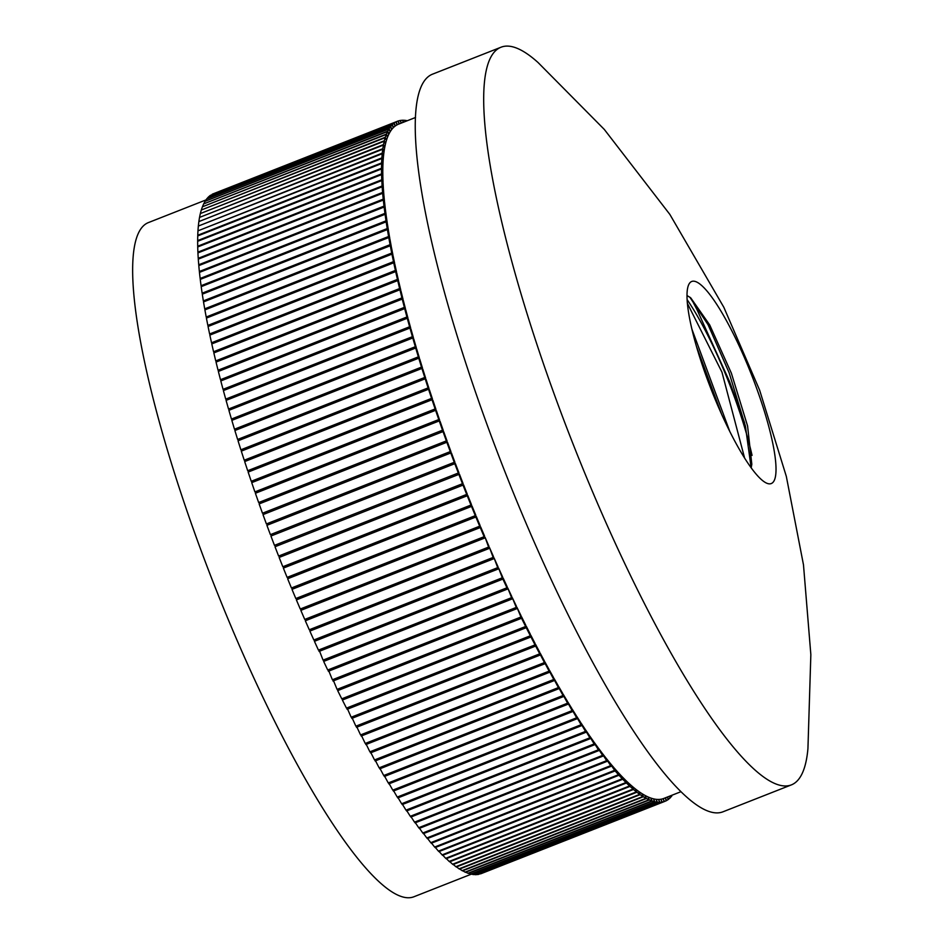 <?xml version="1.0" encoding="UTF-8"?>
<svg xmlns="http://www.w3.org/2000/svg" width="944" height="944" viewBox="0 0 944 944"><rect width="100%" height="100%" fill="white"/><g stroke="black" fill="none" stroke-linecap="round" stroke-linejoin="round"><path stroke-width="1.42" d="M471.245 874.203L413.826 896.8A362.284 71.555 -111.5 0 1 214.595 585.87A362.284 71.555 -111.5 0 1 148.538 222.536L205.993 199.927M283.896 567.781L467.764 495.435L467.245 495.765L470.973 505.052L287.094 577.386L283.365 568.111L283.896 567.781M470.973 505.052L471.493 504.71A362.284 71.555 -111.5 0 1 467.764 495.435M288.144 578.33L472.012 505.984L471.528 506.409L475.304 515.648L291.425 587.994L287.649 578.755L288.144 578.33M475.304 515.648L475.8 515.223A362.284 71.555 -111.5 0 1 472.012 505.984M292.439 588.832L476.319 516.498L475.859 517.005L479.694 526.197L295.814 598.543L291.991 589.351L292.439 588.832M479.694 526.197L480.142 525.678A362.284 71.555 -111.5 0 1 476.319 516.498M296.805 599.287L480.673 526.941L480.26 527.554L484.13 536.688L300.263 609.022L296.381 599.888L296.805 599.287M484.13 536.688L484.555 536.074A362.284 71.555 -111.5 0 1 480.673 526.941M301.207 609.671L485.086 537.337L488.614 547.095L304.747 619.441L300.829 610.367L301.207 609.671M488.614 547.095L489.004 546.399A362.284 71.555 -111.5 0 1 485.086 537.337M305.667 619.984L489.535 547.65L493.146 557.42L309.278 629.766L305.325 620.774L305.667 619.984M493.146 557.42L493.488 556.641A362.284 71.555 -111.5 0 1 489.535 547.65M310.163 630.214L494.031 557.869L497.712 567.651L313.845 639.997L309.856 631.088L310.163 630.214M497.712 567.651L498.019 566.778A362.284 71.555 -111.5 0 1 494.031 557.869M314.694 640.351L498.562 568.005L502.314 577.775L318.435 650.121L314.423 641.306L314.694 640.351M502.314 577.775L502.574 576.819A362.284 71.555 -111.5 0 1 498.562 568.005M319.261 650.369L503.128 578.023L502.904 579.073L506.94 587.793L323.06 660.127L319.261 650.369M506.94 587.793L507.164 586.743A362.284 71.555 -111.5 0 1 503.128 578.023M323.851 660.281L507.719 587.935L511.589 597.67L327.721 670.016L323.662 661.414L323.851 660.281M511.589 597.67L511.778 596.549A362.284 71.555 -111.5 0 1 507.719 587.935M328.465 670.075L512.332 597.729L516.262 607.429L332.394 679.774L328.465 670.075M516.262 607.429L516.403 606.213A362.284 71.555 -111.5 0 1 512.332 597.729M333.09 679.715L516.97 607.381L520.946 617.034L337.079 689.38L333.09 679.715M520.946 617.034L521.053 615.736A362.284 71.555 -111.5 0 1 516.97 607.381M521.548 618.261L337.681 690.607L337.74 689.226L521.619 616.88L521.548 618.261L525.643 626.486L526.28 626.238L526.245 627.689L530.351 635.784L346.472 708.118L342.377 700.035L342.401 698.584M337.681 690.607L341.775 698.831L525.643 626.486L525.714 625.117A362.284 71.555 -111.5 0 1 521.619 616.88M530.351 635.784L530.375 634.321A362.284 71.555 -111.5 0 1 526.28 626.238M530.351 635.654L530.941 635.43L530.953 636.964L535.047 644.894L351.18 717.239L347.062 707.894M535.047 644.894L535.036 643.36A362.284 71.555 -111.5 0 1 530.941 635.43M535.047 644.669L535.602 644.445L535.649 646.062L539.744 653.838L355.876 726.184L351.734 717.027M539.744 653.838L539.697 652.221A362.284 71.555 -111.5 0 1 535.602 644.445M539.732 653.496L544.44 662.582L360.561 734.928L356.395 725.971M544.44 662.582L544.346 660.894A362.284 71.555 -111.5 0 1 540.251 653.283M544.417 662.133L549.113 671.137L365.245 743.471L361.068 734.727M549.113 671.137L548.983 669.379A362.284 71.555 -111.5 0 1 544.9 661.933M549.078 670.57L553.774 679.468L369.895 751.813L365.717 743.282M553.774 679.468L553.597 677.639A362.284 71.555 -111.5 0 1 549.538 670.382M553.715 678.807L558.411 687.598L374.532 759.944L370.355 751.636M558.411 687.598L558.199 685.698A362.284 71.555 -111.5 0 1 554.163 678.63M558.329 686.831L563.025 695.504L379.146 767.85L374.98 759.767M563.025 695.504L562.766 693.533A362.284 71.555 -111.5 0 1 558.754 686.654M562.907 694.631L567.604 703.174L383.724 775.52L379.571 767.684M567.604 703.174L567.309 701.144A362.284 71.555 -111.5 0 1 563.32 694.465M567.462 702.194L572.147 710.608L388.267 782.954L384.137 775.354M572.147 710.608L571.816 708.507A362.284 71.555 -111.5 0 1 567.851 702.041M571.97 709.534L576.642 717.794L392.775 790.14L388.668 782.8M576.642 717.794L576.277 715.635A362.284 71.555 -111.5 0 1 572.359 709.381M576.442 716.626L581.103 724.732L397.235 797.078L393.152 789.986M581.103 724.732L580.702 722.502A362.284 71.555 -111.5 0 1 576.819 716.484M580.867 723.458L585.516 731.399L401.637 803.745L397.601 796.925M585.516 731.399L585.068 729.122A362.284 71.555 -111.5 0 1 581.233 723.328M585.245 730.042L589.87 737.807L405.991 810.153L402.002 803.604M589.87 737.807L589.386 735.47A362.284 71.555 -111.5 0 1 585.599 729.913M589.563 736.355L594.165 743.943L410.286 816.289L406.345 810.011M594.165 743.943L593.646 741.559A362.284 71.555 -111.5 0 1 589.906 736.226M593.835 742.409L598.402 749.796L414.522 822.141L410.628 816.159M598.402 749.796L597.847 747.365A362.284 71.555 -111.5 0 1 594.154 742.279M598.024 748.167L602.567 755.377L418.699 827.711L414.864 822.012M602.567 755.377L601.977 752.887A362.284 71.555 -111.5 0 1 598.343 748.049M602.166 753.654L606.673 760.652L422.794 832.997L419.018 827.593M606.673 760.652L606.036 758.115A362.284 71.555 -111.5 0 1 602.473 753.536M606.225 758.858L610.697 765.643L426.818 837.977L423.113 832.868M610.697 765.643L610.025 763.059A362.284 71.555 -111.5 0 1 606.532 758.728M610.213 763.755L614.638 770.328L430.759 842.662L427.136 837.859M614.638 770.328L613.942 767.708A362.284 71.555 -111.5 0 1 610.508 763.637M614.119 768.357L615.134 770.906L618.497 774.705L434.629 847.051L431.066 842.544M618.497 774.705L617.765 772.05A362.284 71.555 -111.5 0 1 614.414 768.251M617.942 772.664L618.993 775.248L622.273 778.776L438.405 851.122L434.924 846.933M622.273 778.776L621.518 776.086A362.284 71.555 -111.5 0 1 618.226 772.546M621.683 776.664L622.757 779.272L625.966 782.529L442.087 854.875L438.7 851.004M625.966 782.529L625.176 779.803A362.284 71.555 -111.5 0 1 621.966 776.546M625.329 780.346L626.427 782.989L629.554 785.974L445.686 858.32L442.382 854.757M629.554 785.974L628.728 783.213A362.284 71.555 -111.5 0 1 625.601 780.24M628.881 783.709L630.014 786.387L633.058 789.09L449.179 861.435L445.969 858.202M633.058 789.09L632.197 786.305A362.284 71.555 -111.5 0 1 629.152 783.603M632.338 786.765L633.495 789.467L636.445 791.886L452.577 864.232L449.462 861.317M636.445 791.886L635.56 789.078A362.284 71.555 -111.5 0 1 632.61 786.659M635.701 789.503L636.881 792.228L639.737 794.352L455.869 866.698L452.86 864.114M639.737 794.352L638.828 791.52A362.284 71.555 -111.5 0 1 635.961 789.396M638.946 791.91L640.162 794.647L642.923 796.5L459.055 868.846L456.153 866.592M642.923 796.5L641.991 793.644A362.284 71.555 -111.5 0 1 639.218 791.804M642.097 793.987L643.324 796.748L646.003 798.305L462.123 870.651L459.327 868.728M646.003 798.305L645.035 795.438A362.284 71.555 -111.5 0 1 642.357 793.88M645.13 795.745L646.392 798.518L648.965 799.792L465.085 872.138L462.407 870.545M648.965 799.792L647.973 796.901A362.284 71.555 -111.5 0 1 645.401 795.639M648.056 797.161L649.342 799.957L651.808 800.937L467.929 873.271L465.368 872.02M651.808 800.937L650.794 798.034A362.284 71.555 -111.5 0 1 648.316 797.066M650.864 798.258L652.162 801.055L654.534 801.739L470.667 874.085L468.212 873.165M654.534 801.739L653.496 798.836A362.284 71.555 -111.5 0 1 651.124 798.152M653.555 799.013L654.876 801.822L657.142 802.211L473.263 874.557L470.938 873.979M657.142 802.211L656.08 799.308A362.284 71.555 -111.5 0 1 653.814 798.919M656.127 799.438L657.461 802.247L659.62 802.353L475.741 874.699L473.534 874.451M659.62 802.353L658.534 799.438A362.284 71.555 -111.5 0 1 656.375 799.344M658.57 799.533L659.927 802.341L661.98 802.152L478.101 874.498L476.012 874.592M661.98 802.152L660.871 799.238A362.284 71.555 -111.5 0 1 658.829 799.438M660.883 799.297L662.263 802.105L664.198 801.609L478.372 874.392M664.198 801.609L663.077 798.707A362.284 71.555 -111.5 0 1 661.142 799.19M663.077 798.718L664.47 801.515L666.287 800.736L665.178 797.904M680.836 791.745L663.856 798.423A362.284 71.555 -111.5 0 1 663.325 798.624M397.035 124.844L397.282 124.75A362.284 71.555 -111.5 0 1 398.569 124.16L415.549 117.481M395.088 126.048L395.335 125.941A362.284 71.555 -111.5 0 1 397.046 124.879L395.878 121.988L210.335 195.467M393.282 127.57L393.53 127.475A362.284 71.555 -111.5 0 1 395.111 126.118L393.931 123.239L392.35 124.596L208.53 197.06M391.607 129.434L391.854 129.328A362.284 71.555 -111.5 0 1 393.318 127.676L392.126 124.82L390.663 126.472L206.854 198.972M390.061 131.617L390.32 131.523A362.284 71.555 -111.5 0 1 391.666 129.576L390.462 126.732L389.117 128.679L205.332 201.214M388.668 134.131L388.928 134.036A362.284 71.555 -111.5 0 1 390.143 131.806L388.928 128.986L387.713 131.204L203.939 203.786M387.406 136.963L387.665 136.868A362.284 71.555 -111.5 0 1 388.763 134.355L387.536 131.558L386.438 134.06L202.689 206.689M386.297 140.125L386.556 140.019A362.284 71.555 -111.5 0 1 387.524 137.234L386.285 134.449L385.317 137.246L201.591 209.91M385.317 143.594L385.589 143.488A362.284 71.555 -111.5 0 1 386.426 140.42L385.187 137.682L384.338 140.75L200.624 213.45M384.491 147.382L384.763 147.276A362.284 71.555 -111.5 0 1 385.482 143.936L384.22 141.222L383.5 144.562L199.809 217.309M383.807 151.477L384.078 151.37A362.284 71.555 -111.5 0 1 384.668 147.76L383.406 145.081L382.816 148.692L199.149 221.474M383.264 155.878L383.535 155.772A362.284 71.555 -111.5 0 1 384.007 151.89L382.733 149.246L382.273 153.129L198.618 225.958M382.863 160.586L383.146 160.48A362.284 71.555 -111.5 0 1 383.476 156.326L382.214 153.719L381.872 157.872L198.252 230.737M382.615 165.589L382.898 165.483A362.284 71.555 -111.5 0 1 383.111 161.07L381.836 158.498L381.624 162.911L197.744 235.257L198.028 235.811M382.509 170.876L382.804 170.77A362.284 71.555 -111.5 0 1 382.875 166.109L381.6 163.583L381.518 168.244L197.65 240.59L197.945 241.18M382.556 176.457L382.851 176.351A362.284 71.555 -111.5 0 1 382.792 171.43L381.518 168.952L381.565 173.873L197.697 246.219L198.016 246.844M382.745 182.322L383.04 182.204A362.284 71.555 -111.5 0 1 382.863 177.047L381.588 174.616L381.765 179.785L197.886 252.131L198.24 252.78M383.075 188.458L383.382 188.34A362.284 71.555 -111.5 0 1 383.075 182.935L381.801 180.564L382.108 185.968L198.228 258.314L198.606 259.01M383.559 194.865L383.866 194.747A362.284 71.555 -111.5 0 1 383.429 189.107L382.155 186.782L382.591 192.434L198.724 264.768L199.113 265.5M384.184 201.532L384.491 201.414A362.284 71.555 -111.5 0 1 383.937 195.538L382.662 193.284L383.229 199.149L199.349 271.494L199.774 272.25M384.951 208.459L385.27 208.341A362.284 71.555 -111.5 0 1 384.586 202.24L383.323 200.034L384.007 206.134L200.14 278.48L200.588 279.259M385.86 215.645L386.19 215.515A362.284 71.555 -111.5 0 1 385.376 209.19L384.125 207.055L384.94 213.368L201.06 285.713L201.532 286.528M386.91 223.055L387.252 222.926A362.284 71.555 -111.5 0 1 386.308 216.4L385.069 214.312L386.013 220.849L202.134 293.195L202.641 294.032M388.102 230.714L388.456 230.584A362.284 71.555 -111.5 0 1 387.394 223.846L386.155 221.828L387.229 228.566L203.349 300.912L203.88 301.773M389.447 238.596L389.801 238.454A362.284 71.555 -111.5 0 1 388.609 231.516L387.394 229.569L388.586 236.507L204.706 308.853L205.261 309.75M390.91 246.703L391.288 246.561A362.284 71.555 -111.5 0 1 389.978 239.422L388.763 237.546L390.073 244.673L206.205 317.019L206.795 317.939M392.527 255.022L392.916 254.868A362.284 71.555 -111.5 0 1 391.477 247.552L390.285 245.747L391.713 253.063L207.845 325.409L208.459 326.341M394.273 263.541L394.675 263.388A362.284 71.555 -111.5 0 1 393.117 255.883L391.937 254.148L393.495 261.641L209.615 333.987L210.264 334.943M396.15 272.261L396.563 272.096A362.284 71.555 -111.5 0 1 394.887 264.426L393.731 262.762L395.394 270.432L211.527 342.778L212.211 343.746M398.156 281.159L398.592 280.993A362.284 71.555 -111.5 0 1 396.799 273.158L395.654 271.577L397.448 279.4L213.568 351.746L214.288 352.737M400.291 290.245L400.752 290.068A362.284 71.555 -111.5 0 1 398.852 282.079L397.719 280.569L399.619 288.557L215.739 360.903L216.495 361.906M402.557 299.496L403.041 299.307A362.284 71.555 -111.5 0 1 401.023 291.177L399.914 289.749L401.932 297.879L218.052 370.225L218.843 371.24M404.952 308.912L405.448 308.712A362.284 71.555 -111.5 0 1 403.324 300.44L402.227 299.083L404.362 307.366L220.483 379.7L221.321 380.739M407.454 318.47L407.985 318.27A362.284 71.555 -111.5 0 1 405.755 309.856L404.681 308.594L406.923 316.995L223.044 389.341L223.917 390.379M410.085 328.182L410.652 327.957A362.284 71.555 -111.5 0 1 408.304 319.426L407.253 318.246L409.602 326.777L225.722 399.123L226.654 400.162M412.823 338.023L413.425 337.787A362.284 71.555 -111.5 0 1 410.982 329.137L409.956 328.04L412.398 336.689L228.531 409.035L229.498 410.074M416.316 347.734A362.284 71.555 -111.5 0 1 413.767 338.979L412.776 337.964L415.325 346.719L231.445 419.065L232.448 420.08L416.316 347.734L415.325 346.719M419.325 357.8A362.284 71.555 -111.5 0 1 416.682 348.95L415.702 348.017L418.357 356.867L234.478 429.213L235.457 430.134L419.325 357.8L418.357 356.867M422.452 367.959A362.284 71.555 -111.5 0 1 419.702 359.015L418.758 358.177L421.496 367.122L237.628 439.456L238.572 440.305L422.452 367.959L421.496 367.122M425.673 378.214A362.284 71.555 -111.5 0 1 422.829 369.198L421.909 368.443L424.753 377.458L240.873 449.804L241.794 450.559L425.673 378.214L424.753 377.458M429.001 388.55A362.284 71.555 -111.5 0 1 426.074 379.464L425.178 378.792L428.116 387.89L244.236 460.224L245.133 460.896L429.001 388.55L428.116 387.89M432.435 398.958A362.284 71.555 -111.5 0 1 429.414 389.801L428.552 389.235L431.573 398.38L247.694 470.726L248.555 471.304L432.435 398.958L431.573 398.38M435.963 409.425A362.284 71.555 -111.5 0 1 432.859 400.221L432.022 399.737L435.125 408.941L251.257 481.287L252.083 481.77L435.963 409.425L435.125 408.941M439.585 419.95A362.284 71.555 -111.5 0 1 436.399 410.699L435.597 410.31L438.783 419.549L254.904 491.895L255.706 492.296L439.585 419.95L438.783 419.549M443.291 430.511A362.284 71.555 -111.5 0 1 440.034 421.225L439.255 420.918L442.524 430.204L258.656 502.55L442.524 430.204M447.09 441.108A362.284 71.555 -111.5 0 1 443.751 431.797L443.019 431.585L446.359 440.895L262.479 513.229L446.359 440.895M450.972 451.716A362.284 71.555 -111.5 0 1 447.562 442.394L446.854 442.264L450.276 451.598L266.397 523.944L450.276 451.598M454.937 462.336A362.284 71.555 -111.5 0 1 451.456 453.002L450.784 452.967L454.265 462.312L270.397 534.646L454.265 462.312M458.973 472.956A362.284 71.555 -111.5 0 1 455.421 463.622L454.784 463.681L458.336 473.015L274.468 545.361L458.336 473.015M279.707 557.196L463.587 484.85L463.02 485.098L466.69 494.396L282.822 566.742L279.141 557.444L279.707 557.196M466.69 494.396L467.256 494.16A362.284 71.555 -111.5 0 1 463.587 484.85M463.079 483.564A362.284 71.555 -111.5 0 1 459.468 474.242L458.867 474.395L462.477 483.717L278.61 556.063L462.477 483.717M721.57 414.156L696.377 346.106M691.905 329.126L729.806 431.514M687.126 299.649A122.543 24.202 -111.5 0 1 752.061 455.397M807.934 748.58A396.374 78.293 -111.5 0 1 793.939 783.591A396.374 78.293 -111.5 0 1 791.32 784.912L722.88 811.84A396.374 78.293 -111.5 0 1 504.898 471.646A396.374 78.293 -111.5 0 1 432.635 74.128L501.075 47.2A396.374 78.293 -111.5 0 1 537.832 62.328M791.32 784.912A396.374 78.293 -111.5 0 1 573.338 444.718A396.374 78.293 -111.5 0 1 501.075 47.2M771.98 483.186A108.607 21.452 -111.5 0 1 767.071 483.34A108.607 21.452 -111.5 0 1 722.785 416.835A108.607 21.452 -111.5 0 1 688.388 311.355A108.607 21.452 -111.5 0 1 688.813 284.451A108.607 21.452 -111.5 0 1 747.046 363.759A108.607 21.452 -111.5 0 1 771.98 483.186M751.188 467.858L751.813 464.247L747.577 425.98L731.364 373.163L709.687 324.913L690.76 297.891L687.008 295.519M467.245 495.765L283.365 568.111M471.528 506.409L287.649 578.755M475.859 517.005L291.991 589.351M480.26 527.554L296.381 599.888M484.709 538.021L300.829 610.367M489.204 548.429L305.325 620.774M493.736 558.742L309.856 631.088M498.302 568.961L314.423 641.306M502.904 579.073L319.037 651.419M507.542 589.068L323.662 661.414M512.191 598.933L328.323 671.278M516.864 608.668L332.996 681.013M526.245 627.689L342.377 700.035M530.953 636.964L347.073 709.31M535.649 646.062L351.782 718.396M540.357 654.971L356.478 727.317M545.042 663.691L361.163 736.037M549.715 672.211L365.835 744.556M554.376 680.53L370.496 752.875M559.001 688.624L375.134 760.97M563.615 696.507L379.736 768.841M568.194 704.141L384.314 776.487M572.725 711.54L388.845 783.886M577.221 718.703L393.353 791.048M581.669 725.606L397.802 797.951M586.082 732.237L402.203 804.583M590.425 738.609L406.545 810.955M594.72 744.71L410.841 817.056M598.944 750.539L415.065 822.873M603.098 756.061L419.23 828.407M607.193 761.312L423.313 833.658M611.205 766.257L427.325 838.602M615.134 770.906L431.266 843.252M618.993 775.248L435.113 847.582M622.757 779.272L438.877 851.618M626.427 782.989L442.559 855.335M630.014 786.387L446.134 858.733M633.495 789.467L449.627 861.813M636.881 792.228L453.002 864.562M640.162 794.647L456.282 866.993M643.324 796.748L459.457 869.094M646.392 798.518L462.513 870.864M649.342 799.957L465.463 872.303M652.162 801.055L468.295 873.401M654.876 801.822L470.997 874.168M657.461 802.247L473.593 874.592M659.927 802.341L476.059 874.687M662.263 802.105L478.396 874.439M664.47 801.515L480.59 873.849M667.266 797.09L668.258 799.533L666.275 800.713M665.426 797.81L666.547 800.606M669.367 796.264L670.075 797.999L668.222 799.462M667.526 796.984L668.494 799.356M671.479 795.426L671.762 796.122L670.028 797.881M669.626 796.158L670.299 797.774M671.75 795.32L672.565 795.001M405.66 121.375L405.023 120.478M407.312 120.726L405.295 120.372M403.548 122.213L402.533 120.348M405.389 121.481L404.964 120.336L402.805 120.242M401.448 123.039L400.185 120.549M403.289 122.307L402.498 120.242L400.457 120.443M399.347 123.853L398.226 120.974L212.27 194.216M401.188 123.133L400.162 120.49L398.226 120.974M397.282 124.75L396.138 121.847M399.1 123.959L397.955 121.068L212.258 194.193M395.335 125.941L394.179 123.05M395.878 121.988L210.3 195.396M393.53 127.475L392.35 124.596M393.931 123.239L210.064 195.573L208.482 196.942M391.854 129.328L390.663 126.472M392.126 124.82L208.258 197.166L206.795 198.818M390.32 131.523L389.117 128.679M390.462 126.732L206.583 199.078L205.237 201.013M388.928 134.036L387.713 131.204M388.928 128.986L205.049 201.32L203.833 203.55M387.665 136.868L386.438 134.06M387.536 131.558L203.668 203.904L202.571 206.406M386.556 140.019L385.317 137.246M386.285 134.449L202.417 206.795L201.438 209.592M385.589 143.488L384.338 140.75M385.187 137.682L201.308 210.016L200.458 213.084M384.763 147.276L383.5 144.562M384.22 141.222L200.34 213.556L199.621 216.908M384.078 151.37L382.816 148.692M383.406 145.081L199.526 217.415L198.936 221.038M383.535 155.772L382.273 153.129M382.733 149.246L198.854 221.592L198.393 225.474M383.146 160.48L381.872 157.872M382.214 153.719L198.334 226.064L197.992 230.218M382.898 165.483L381.624 162.911M381.836 158.498L197.957 230.843L197.744 235.257M382.804 170.77L381.518 168.244M381.6 163.583L197.733 235.929L197.65 240.59M382.851 176.351L381.565 173.873M381.518 168.952L197.65 241.298L197.697 246.219M383.04 182.204L381.765 179.785M381.588 174.616L197.709 246.962L197.886 252.131M383.382 188.34L382.108 185.968M381.801 180.564L197.921 252.909L198.228 258.314M383.866 194.747L382.591 192.434M382.155 186.782L198.287 259.128L198.724 264.768M384.491 201.414L383.229 199.149M382.662 193.284L198.795 265.618L199.349 271.494M385.27 208.341L384.007 206.134M383.323 200.034L199.444 272.379L200.14 278.48M386.19 215.515L384.94 213.368M384.125 207.055L200.246 279.4L201.06 285.713M387.252 222.926L386.013 220.849M385.069 214.312L201.19 286.657L202.134 293.195M388.456 230.584L387.229 228.566M386.155 221.828L202.287 294.174L203.349 300.912M389.801 238.454L388.586 236.507M387.394 229.569L203.515 301.915L204.706 308.853M391.288 246.561L390.073 244.673M388.763 237.546L204.895 309.892L206.205 317.019M392.916 254.868L391.713 253.063M390.285 245.747L206.406 318.093L207.845 325.409M394.675 263.388L393.495 261.641M391.937 254.148L208.058 326.494L209.615 333.987M396.563 272.096L395.394 270.432M393.731 262.762L209.851 335.108L211.527 342.778M398.592 280.993L397.448 279.4M395.654 271.577L211.775 343.923L213.568 351.746M400.752 290.068L399.619 288.557M397.719 280.569L213.84 352.914L215.739 360.903M403.041 299.307L401.932 297.879M399.914 289.749L216.034 362.083L218.052 370.225M405.448 308.712L404.362 307.366M402.227 299.083L218.359 371.429L220.483 379.7M407.985 318.27L406.923 316.995M404.681 308.594L220.802 380.939L223.044 389.341M410.652 327.957L409.602 326.777M407.253 318.246L223.386 390.592L225.722 399.123M413.425 337.787L412.398 336.689M409.956 328.04L226.076 400.386L228.531 409.035M412.776 337.964L228.896 410.31L231.445 419.065M415.702 348.017L231.835 420.363L234.478 429.213M418.758 358.177L234.879 430.523L237.628 439.456M421.909 368.443L238.041 440.789L240.873 449.804M425.178 378.792L241.298 451.138L244.236 460.224M428.552 389.235L244.673 461.569L247.694 470.726M432.022 399.737L248.142 472.083L251.257 481.287M435.597 410.31L251.718 482.644L254.904 491.895M439.255 420.918L255.387 493.264L258.656 502.55M443.019 431.585L259.14 503.919L262.479 513.229M446.854 442.264L262.987 514.61L266.397 523.944M450.784 452.967L266.904 525.312L270.397 534.646M454.784 463.681L270.916 536.027L274.468 545.361M463.02 485.098L279.141 557.444M458.867 474.395L274.999 546.741L278.61 556.063M744.627 458.135L721.959 372.172L687.397 303.39M689.734 297.065L708.083 324.736L729.11 372.715L745.394 426.027L751.153 467.811M691.209 298.575L697.156 309.951L729.523 381.47L744.604 422.782M538.009 62.481L604.302 129.434L669.862 214.43L723.847 307.319L759.637 390.179L786.317 476.366L803.486 564.854L810.849 654.629L807.934 748.557"/></g></svg>
